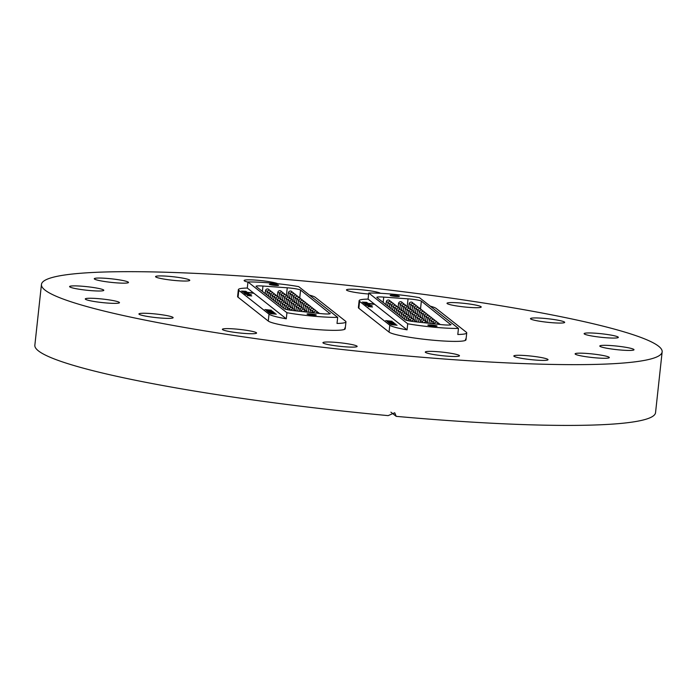 <?xml version="1.0" encoding="UTF-8"?>
<svg xmlns="http://www.w3.org/2000/svg" width="697" height="697" viewBox="0 0 697 697"><rect width="100%" height="100%" fill="white"/><g stroke="black" fill="none" stroke-linecap="round" stroke-linejoin="round"><path stroke-width="1.05" d="M564.483 322.049A17.207 1.777 -173.8 0 1 564.683 322.363A17.207 1.777 -173.8 0 1 548.783 322.415A17.207 1.777 -173.8 0 1 530.67 318.956A17.207 1.777 -173.8 0 1 530.469 318.642A17.207 1.777 -173.8 0 1 546.37 318.59A17.207 1.777 -173.8 0 1 564.483 322.049M481.035 306.689A17.207 1.777 -173.8 0 1 481.226 307.002A17.207 1.777 -173.8 0 1 465.326 307.055A17.207 1.777 -173.8 0 1 447.213 303.596A17.207 1.777 -173.8 0 1 447.012 303.282A17.207 1.777 -173.8 0 1 462.921 303.23A17.207 1.777 -173.8 0 1 481.035 306.689M368.635 294.012A17.207 1.777 -173.8 0 1 366.16 293.803A17.207 1.777 -173.8 0 1 346.461 289.9A17.207 1.777 -173.8 0 1 360.976 289.717A17.207 1.777 -173.8 0 1 380.457 293.289M247.949 282.093A17.207 1.777 -173.8 0 1 244.116 280.534A17.207 1.777 -173.8 0 1 258.631 280.351A17.207 1.777 -173.8 0 1 277.772 283.723M170.077 276.439A17.207 1.777 -173.8 0 1 189.776 280.333A17.207 1.777 -173.8 0 1 175.261 280.525A17.207 1.777 -173.8 0 1 155.562 276.622A17.207 1.777 -173.8 0 1 170.077 276.439M108.793 278.556A17.207 1.777 -173.8 0 1 128.492 282.459A17.207 1.777 -173.8 0 1 113.977 282.642A17.207 1.777 -173.8 0 1 94.278 278.739A17.207 1.777 -173.8 0 1 108.793 278.556M103.609 289.987A17.207 1.777 -173.8 0 1 103.809 290.3A17.207 1.777 -173.8 0 1 87.9 290.353A17.207 1.777 -173.8 0 1 69.787 286.894A17.207 1.777 -173.8 0 1 69.595 286.58A17.207 1.777 -173.8 0 1 85.496 286.528A17.207 1.777 -173.8 0 1 103.609 289.987M119.283 302.359A17.207 1.777 -173.8 0 1 119.483 302.664A17.207 1.777 -173.8 0 1 103.583 302.716A17.207 1.777 -173.8 0 1 85.47 299.257A17.207 1.777 -173.8 0 1 85.269 298.952A17.207 1.777 -173.8 0 1 101.17 298.9A17.207 1.777 -173.8 0 1 119.283 302.359M172.934 317.362A17.207 1.777 -173.8 0 1 173.135 317.675A17.207 1.777 -173.8 0 1 157.226 317.727A17.207 1.777 -173.8 0 1 139.112 314.269A17.207 1.777 -173.8 0 1 138.921 313.955A17.207 1.777 -173.8 0 1 154.821 313.903A17.207 1.777 -173.8 0 1 172.934 317.362M256.391 332.722A17.207 1.777 -173.8 0 1 256.583 333.035A17.207 1.777 -173.8 0 1 240.683 333.088A17.207 1.777 -173.8 0 1 222.57 329.629A17.207 1.777 -173.8 0 1 222.369 329.324A17.207 1.777 -173.8 0 1 238.278 329.272A17.207 1.777 -173.8 0 1 256.391 332.722M337.444 342.515A17.207 1.777 -173.8 0 1 357.143 346.418A17.207 1.777 -173.8 0 1 342.619 346.601A17.207 1.777 -173.8 0 1 322.929 342.706A17.207 1.777 -173.8 0 1 337.444 342.515M439.79 351.88A17.207 1.777 -173.8 0 1 459.48 355.784A17.207 1.777 -173.8 0 1 444.965 355.967A17.207 1.777 -173.8 0 1 425.275 352.063A17.207 1.777 -173.8 0 1 439.79 351.88M528.343 355.801A17.207 1.777 -173.8 0 1 548.042 359.696A17.207 1.777 -173.8 0 1 533.527 359.887A17.207 1.777 -173.8 0 1 513.828 355.984A17.207 1.777 -173.8 0 1 528.343 355.801M589.627 353.675A17.207 1.777 -173.8 0 1 609.326 357.578A17.207 1.777 -173.8 0 1 594.811 357.761A17.207 1.777 -173.8 0 1 575.112 353.858A17.207 1.777 -173.8 0 1 589.627 353.675M633.808 349.424A17.207 1.777 -173.8 0 1 634.009 349.737A17.207 1.777 -173.8 0 1 618.108 349.789A17.207 1.777 -173.8 0 1 599.995 346.331A17.207 1.777 -173.8 0 1 599.795 346.017A17.207 1.777 -173.8 0 1 615.695 345.965A17.207 1.777 -173.8 0 1 633.808 349.424M618.134 337.06A17.207 1.777 -173.8 0 1 618.335 337.365A17.207 1.777 -173.8 0 1 602.426 337.418A17.207 1.777 -173.8 0 1 584.313 333.968A17.207 1.777 -173.8 0 1 584.121 333.654A17.207 1.777 -173.8 0 1 600.021 333.602A17.207 1.777 -173.8 0 1 618.134 337.06M45.009 290.091A312.178 32.201 -173.8 0 1 41.454 284.446A312.178 32.201 -173.8 0 1 329.969 283.505A312.178 32.201 -173.8 0 1 658.595 346.226A312.178 32.201 -173.8 0 1 662.15 351.872A312.178 32.201 -173.8 0 1 373.627 352.813A312.178 32.201 -173.8 0 1 45.009 290.091M662.15 351.872L655.546 412.641A312.178 32.201 -173.8 0 1 396.21 416.353L394.729 412.772L388.159 415.621A312.178 32.201 -173.8 0 1 38.405 350.861A312.178 32.201 -173.8 0 1 34.85 345.207L41.454 284.446M396.21 416.353L390.895 412.162M465.404 340.397L465.552 339.099A38.919 4.016 -173.8 0 1 465.997 339.805A38.919 4.016 -173.8 0 1 430.023 339.918A38.919 4.016 -173.8 0 1 389.057 332.103L358.833 308.266A38.919 4.016 -173.8 0 1 358.389 307.56L359.138 300.677A38.919 4.016 6.2 0 0 359.582 301.383L389.797 325.211A38.919 4.016 6.2 0 0 407.065 329.855L374.437 304.11L363.851 303.343L374.725 304.336M344.623 329.35L344.762 328.052A38.919 4.016 -173.8 0 1 345.207 328.757A38.919 4.016 -173.8 0 1 309.241 328.871A38.919 4.016 -173.8 0 1 268.267 321.056L238.052 297.218A38.919 4.016 -173.8 0 1 237.607 296.513L238.357 289.63A38.919 4.016 6.2 0 0 238.801 290.335L269.016 314.164A38.919 4.016 6.2 0 0 286.284 318.808L253.656 293.062L242.783 292.069L253.935 293.289M247.296 295.537L251.713 295.937L247.487 294.936M244.577 293.533A5.933 0.61 6.2 0 0 244.786 293.655L249.186 293.968L244.577 293.35A5.933 0.61 6.2 0 0 244.516 293.428A5.933 0.61 6.2 0 0 244.577 293.533L244.577 293.35M244.603 292.853L248.428 293.271L244.603 292.853M242.905 291.233L245.022 291.451L242.896 291.215M241.502 291.067L246.738 291.904L245.893 291.32L241.502 291.067M278.53 285.23A4.626 0.479 6.2 0 0 273.651 284.298A4.626 0.479 6.2 0 0 269.373 284.306A4.626 0.479 6.2 0 0 269.425 284.393A4.626 0.479 6.2 0 0 274.304 285.326A4.626 0.479 6.2 0 0 278.582 285.308A4.626 0.479 6.2 0 0 278.53 285.23M316.211 314.948A4.626 0.479 6.2 0 0 311.332 314.016A4.626 0.479 6.2 0 0 307.055 314.033A4.626 0.479 6.2 0 0 307.107 314.112A4.626 0.479 6.2 0 0 311.977 315.044A4.626 0.479 6.2 0 0 316.264 315.035A4.626 0.479 6.2 0 0 316.211 314.948M250.145 294.7L245.597 294.282L250.118 294.892M245.022 293.829L251.338 294.604L245.022 293.829M253.656 293.062L242.591 291.921L253.464 292.914M253.185 292.696L247.296 288.053A38.919 4.016 6.2 0 0 238.357 289.63M268.598 311.097L273.172 311.707L267.343 311.437L268.598 311.097M264.973 309.634L271.342 310.209L264.93 309.555M270.593 310.583L270.619 310.139M268.693 310.453L272.553 311.219L266.35 310.653L268.693 310.453M274.043 312.552L268.249 312.16L270.497 311.986L267.439 311.524L274.121 312.5M268.746 312.604L275.106 313.18L268.702 312.535M274.365 313.563L274.383 313.11M270.828 313.694L269.417 313.075L276.291 314.173L270.828 313.694M286.284 318.808L286.946 312.726A38.919 4.016 6.2 0 0 337.679 317.37L337.017 323.443A38.919 4.016 6.2 0 0 345.956 321.866A38.919 4.016 6.2 0 0 345.512 321.16L315.297 297.331A38.919 4.016 6.2 0 0 309.451 295.101M247.296 288.053L247.958 281.971A38.919 4.016 6.2 0 1 298.691 286.615L337.679 317.37M286.423 295.362L287.251 287.791L262.961 286.04L262.386 291.39M287.251 287.791A10.246 1.054 -173.8 0 1 300.581 290.074L299.727 297.907M330.108 313.737L300.581 290.074M330.143 313.397A10.246 1.054 -173.8 0 1 330.265 313.58A10.246 1.054 -173.8 0 1 319.853 313.511L294.212 310.696A10.246 1.054 -173.8 0 1 284.376 308.736L256.165 286.484A10.246 1.054 -173.8 0 1 256.043 286.293A10.246 1.054 -173.8 0 1 262.961 286.04M286.946 312.726L247.958 281.971M268.99 311.472L272.379 311.585L269.347 311.193M273.067 312.125L271.081 311.942L273.067 312.125M272.544 312.5L273.346 312.352M242.356 291.503L242.878 291.337M245.963 291.755L245.893 291.32M245.849 291.729L245.004 291.564M244.577 292.949L243.924 292.94M247.775 293.376L247.304 293.271M246.433 293.132L245.788 293.054M246.416 293.306L247.322 293.115L246.459 292.906M250.946 295.789L249.988 295.589M248.698 295.223L249.996 295.476L248.698 295.223M368.086 306.584L372.503 306.985L368.103 306.392L368.269 305.983M365.367 304.589A5.933 0.61 6.2 0 0 365.577 304.702L369.968 304.998L365.359 304.397A5.933 0.61 6.2 0 0 365.298 304.476A5.933 0.61 6.2 0 0 365.367 304.589L365.359 304.397M365.394 303.901L369.21 304.319L365.394 303.901M363.686 302.28L365.803 302.498L363.677 302.263M362.283 302.115L367.519 302.951L366.674 302.367L362.283 302.115M399.311 296.277A4.626 0.479 6.2 0 0 394.441 295.345A4.626 0.479 6.2 0 0 390.154 295.362A4.626 0.479 6.2 0 0 390.207 295.441A4.626 0.479 6.2 0 0 395.086 296.373A4.626 0.479 6.2 0 0 399.364 296.356A4.626 0.479 6.2 0 0 399.311 296.277M436.993 325.996A4.626 0.479 6.2 0 0 432.114 325.063A4.626 0.479 6.2 0 0 427.836 325.081A4.626 0.479 6.2 0 0 427.888 325.168A4.626 0.479 6.2 0 0 432.767 326.091A4.626 0.479 6.2 0 0 437.045 326.083A4.626 0.479 6.2 0 0 436.993 325.996M370.926 305.748L366.378 305.33L370.909 305.939M365.803 304.885L372.12 305.652L365.803 304.885M374.437 304.11L363.372 302.968L374.245 303.962M373.967 303.744L368.086 299.1A38.919 4.016 6.2 0 0 359.138 300.677M389.379 322.145L393.953 322.763L388.124 322.493L389.379 322.145M385.763 320.681L392.123 321.265L385.711 320.611M391.383 321.631L391.4 321.186M389.475 321.5L393.335 322.275L387.131 321.709L389.475 321.5M394.824 323.6L389.039 323.208L391.148 322.929L388.229 322.572L394.911 323.547M389.536 323.652L395.887 324.227L389.484 323.582M395.155 324.61L395.164 324.166M391.609 324.741L390.198 324.122L397.072 325.22L391.609 324.741M407.065 329.855L407.728 323.774A38.919 4.016 6.2 0 0 458.46 328.418L457.798 334.49A38.919 4.016 6.2 0 0 466.737 332.922A38.919 4.016 6.2 0 0 466.302 332.216L436.078 308.379A38.919 4.016 6.2 0 0 430.232 306.157M368.086 299.1L368.739 293.028A38.919 4.016 6.2 0 1 419.472 297.663L458.46 328.418M407.214 306.419L408.033 298.847L383.742 297.096L383.167 302.437M408.033 298.847A10.246 1.054 -173.8 0 1 421.363 301.121L420.518 308.954M450.889 324.785L421.363 301.121M450.933 324.445A10.246 1.054 -173.8 0 1 451.046 324.628A10.246 1.054 -173.8 0 1 440.635 324.558L415.003 321.744A10.246 1.054 -173.8 0 1 405.166 319.784L376.946 297.532A10.246 1.054 -173.8 0 1 376.833 297.34A10.246 1.054 -173.8 0 1 383.742 297.096M407.728 323.774L368.739 293.028M389.78 322.519L393.16 322.633L390.137 322.241M393.849 323.181L391.862 322.999L393.849 323.181M393.326 323.547L394.136 323.399M363.137 302.55L363.66 302.393M366.753 302.803L366.674 302.367M366.631 302.777L365.794 302.611M365.367 303.997L364.705 303.988M368.565 304.423L368.094 304.319M367.214 304.18L366.57 304.101M367.197 304.354L368.112 304.162L367.241 303.953M371.728 306.837L370.769 306.636M369.488 306.271L370.778 306.532L369.488 306.271M238.801 290.335L238.052 297.218M269.016 314.164L268.267 321.056M303.901 303.962L301.888 303.535L301.487 307.211M293.306 303.587L291.294 303.151L290.893 306.828M281.03 301.871L279.018 301.444L278.713 304.267M279.34 300.538L277.328 300.111L277.023 302.934M277.65 299.205L275.637 298.778L275.332 301.601M275.96 297.872L273.947 297.445L273.642 300.268M274.269 296.539L272.257 296.112L271.952 298.935M272.579 295.206L270.567 294.779L270.262 297.602M270.889 293.873L268.876 293.446L268.572 296.269M269.199 292.54L267.186 292.113L266.881 294.936M267.509 291.207L265.496 290.78L265.191 293.603M282.721 303.204L280.708 302.777L280.403 305.6M284.411 304.537L282.398 304.11L282.093 306.933M286.101 305.87L284.088 305.443L283.775 308.266M287.791 307.203L285.779 306.776L285.509 309.207M289.482 308.536L287.469 308.109L287.295 309.642M291.172 309.869L289.15 309.442L289.098 309.991M302.21 302.629L300.198 302.202L299.797 305.878M300.52 301.296L298.508 300.869L298.107 304.545M298.83 299.963L296.817 299.536L296.417 303.212M297.14 298.638L295.127 298.203L294.726 301.879M295.45 297.305L293.437 296.87L293.036 300.546M293.759 295.972L291.747 295.537L291.346 299.213M292.069 294.639L290.057 294.204L289.656 297.88M290.379 293.306L288.366 292.871L287.966 296.547M305.591 305.295L303.578 304.868L303.178 308.536M307.281 306.628L305.26 306.201L304.868 309.869M308.963 307.961L306.95 307.534L306.558 311.202M310.653 309.294L308.64 308.867L308.274 312.239M312.343 310.627L310.331 310.2L310.087 312.439M314.033 311.96L312.021 311.533L311.899 312.639M291.616 302.254L289.603 301.818L289.203 305.495M289.926 300.921L287.913 300.485L287.521 304.162M288.236 299.588L286.223 299.152L285.831 302.829M286.545 298.255L284.533 297.819L284.141 301.496M284.864 296.922L282.843 296.486L282.451 300.163M283.174 295.589L281.161 295.153L280.76 298.83M281.483 294.256L279.471 293.829L279.07 297.497M279.793 292.923L277.781 292.496L277.38 296.164M294.997 304.92L292.984 304.484L292.583 308.161M296.687 306.253L294.674 305.817L294.273 309.494M298.377 307.586L296.364 307.15L295.964 310.827M300.067 308.919L298.055 308.483L297.776 311.089M301.757 310.252L299.745 309.817L299.588 311.289M303.448 311.585L301.4 311.481M359.582 301.383L358.833 308.266M389.797 325.211L389.057 332.103M424.682 315.018L422.67 314.582L422.269 318.259M414.096 314.635L412.075 314.208L411.683 317.876M401.812 312.927L399.799 312.491L399.494 315.314M400.122 311.594L398.109 311.158L397.804 313.981M398.431 310.261L396.419 309.825L396.114 312.648M396.741 308.928L394.729 308.492L394.424 311.315M395.051 307.595L393.038 307.159L392.733 309.982M393.361 306.262L391.348 305.826L391.043 308.649M391.679 304.929L389.658 304.493L389.353 307.316M389.989 303.596L387.976 303.16L387.663 305.983M388.299 302.263L386.286 301.827L385.972 304.65M403.502 314.26L401.489 313.824L401.184 316.647M405.192 315.584L403.18 315.157L402.875 317.98M406.882 316.917L404.87 316.49L404.565 319.313M408.573 318.25L406.56 317.823L406.299 320.254M410.263 319.583L408.25 319.156L408.085 320.698M411.953 320.916L409.941 320.489L409.88 321.038M422.992 313.685L420.979 313.249L420.579 316.926M421.302 312.352L419.289 311.916L418.888 315.593M419.611 311.019L417.599 310.583L417.198 314.26M417.921 309.686L415.909 309.25L415.508 312.927M416.231 308.353L414.218 307.917L413.818 311.594M414.541 307.02L412.528 306.584L412.127 310.261M412.851 305.687L410.838 305.251L410.446 308.928M411.16 304.354L409.148 303.918L408.756 307.595M426.372 316.351L424.36 315.915L423.959 319.592M428.063 317.684L426.05 317.248L425.649 320.925M429.753 319.017L427.74 318.581L427.339 322.258M431.443 320.35L429.43 319.914L429.064 323.286M433.133 321.683L431.121 321.247L430.877 323.486M434.823 323.016L432.811 322.58L432.689 323.687M412.406 313.302L410.394 312.875L409.993 316.543M410.716 311.968L408.703 311.542L408.303 315.21M409.026 310.635L407.013 310.209L406.612 313.877M407.336 309.302L405.323 308.876L404.922 312.544M405.645 307.969L403.633 307.543L403.232 311.21M403.955 306.636L401.942 306.21L401.542 309.877M402.265 305.303L400.252 304.877L399.851 308.544M400.575 303.97L398.562 303.543L398.161 307.211M415.778 315.968L413.765 315.541L413.373 319.209M417.468 317.301L415.456 316.874L415.063 320.542M419.158 318.634L417.146 318.207L416.745 321.875M420.849 319.967L418.836 319.531L418.557 322.136M422.539 321.3L420.526 320.864L420.369 322.336M424.229 322.633L422.182 322.537M345.956 321.866L345.207 328.757M305.844 303.056A2.047 2.047 0 0 0 301.888 303.535M295.258 302.672A2.047 2.047 0 0 0 291.294 303.151M282.973 300.965A2.047 2.047 0 0 0 279.018 301.444M281.283 299.632A2.047 2.047 0 0 0 277.328 300.111M279.602 298.299A2.047 2.047 0 0 0 275.637 298.778M277.911 296.966A2.047 2.047 0 0 0 273.947 297.445M276.221 295.633A2.047 2.047 0 0 0 272.257 296.112M274.531 294.3A2.047 2.047 0 0 0 270.567 294.779M272.841 292.967A2.047 2.047 0 0 0 268.876 293.446M271.15 291.634A2.047 2.047 0 0 0 267.186 292.113M269.46 290.3A2.047 2.047 0 0 0 265.496 290.78M284.664 302.298A2.047 2.047 0 0 0 280.708 302.777M286.354 303.631A2.047 2.047 0 0 0 282.398 304.11M288.044 304.964A2.047 2.047 0 0 0 284.088 305.443M289.734 306.297A2.047 2.047 0 0 0 285.779 306.776M291.424 307.63A2.047 2.047 0 0 0 287.469 308.109M293.115 308.954A2.047 2.047 0 0 0 289.15 309.442M294.805 310.287A2.047 2.047 0 0 0 290.963 310.278M296.033 310.897A2.047 2.047 0 0 0 293.454 310.609M304.153 301.723A2.047 2.047 0 0 0 300.198 302.202M302.463 300.39A2.047 2.047 0 0 0 298.508 300.869M300.773 299.057A2.047 2.047 0 0 0 296.817 299.536M299.083 297.724A2.047 2.047 0 0 0 295.127 298.203M297.401 296.391A2.047 2.047 0 0 0 293.437 296.87M295.711 295.058A2.047 2.047 0 0 0 291.747 295.537M294.021 293.725A2.047 2.047 0 0 0 290.057 294.204M292.331 292.392A2.047 2.047 0 0 0 288.366 292.871M307.534 304.389A2.047 2.047 0 0 0 303.578 304.868M309.224 305.722A2.047 2.047 0 0 0 305.26 306.201M310.914 307.055A2.047 2.047 0 0 0 306.95 307.534M312.604 308.388A2.047 2.047 0 0 0 308.64 308.867M314.295 309.721A2.047 2.047 0 0 0 310.331 310.2M315.985 311.054A2.047 2.047 0 0 0 312.021 311.533M317.675 312.387A2.047 2.047 0 0 0 313.72 312.84M319.243 313.441A2.047 2.047 0 0 0 315.889 313.075M293.568 301.339A2.047 2.047 0 0 0 289.603 301.818M291.877 300.006A2.047 2.047 0 0 0 287.913 300.485M290.187 298.673A2.047 2.047 0 0 0 286.223 299.152M288.497 297.34A2.047 2.047 0 0 0 284.533 297.819M286.807 296.007A2.047 2.047 0 0 0 282.843 296.486M285.117 294.674A2.047 2.047 0 0 0 281.161 295.153M283.426 293.341A2.047 2.047 0 0 0 279.471 293.829M281.736 292.008A2.047 2.047 0 0 0 277.781 292.496M296.948 304.005A2.047 2.047 0 0 0 292.984 304.484M298.638 305.338A2.047 2.047 0 0 0 294.674 305.817M300.329 306.671A2.047 2.047 0 0 0 296.364 307.15M302.019 308.004A2.047 2.047 0 0 0 298.055 308.483M303.7 309.337A2.047 2.047 0 0 0 299.745 309.817M305.391 310.67A2.047 2.047 0 0 0 301.435 311.15M307.124 312.117A2.047 2.047 0 0 0 303.378 311.698M466.737 332.922L465.997 339.805M426.625 314.103A2.047 2.047 0 0 0 422.67 314.582M416.039 313.72A2.047 2.047 0 0 0 412.075 314.208M403.763 312.012A2.047 2.047 0 0 0 399.799 312.491M402.073 310.679A2.047 2.047 0 0 0 398.109 311.158M400.383 309.346A2.047 2.047 0 0 0 396.419 309.825M398.693 308.013A2.047 2.047 0 0 0 394.729 308.492M397.002 306.68A2.047 2.047 0 0 0 393.038 307.159M395.312 305.347A2.047 2.047 0 0 0 391.348 305.826M393.622 304.014A2.047 2.047 0 0 0 389.658 304.493M391.932 302.681A2.047 2.047 0 0 0 387.976 303.16M390.242 301.348A2.047 2.047 0 0 0 386.286 301.827M405.454 313.345A2.047 2.047 0 0 0 401.489 313.824M407.144 314.678A2.047 2.047 0 0 0 403.18 315.157M408.834 316.011A2.047 2.047 0 0 0 404.87 316.49M410.516 317.344A2.047 2.047 0 0 0 406.56 317.823M412.206 318.677A2.047 2.047 0 0 0 408.25 319.156M413.896 320.01A2.047 2.047 0 0 0 409.941 320.489M415.586 321.343A2.047 2.047 0 0 0 411.744 321.334M416.823 321.944A2.047 2.047 0 0 0 414.236 321.657M424.943 312.77A2.047 2.047 0 0 0 420.979 313.249M423.253 311.437A2.047 2.047 0 0 0 419.289 311.916M421.563 310.104A2.047 2.047 0 0 0 417.599 310.583M419.873 308.771A2.047 2.047 0 0 0 415.909 309.25M418.183 307.438A2.047 2.047 0 0 0 414.218 307.917M416.492 306.105A2.047 2.047 0 0 0 412.528 306.584M414.802 304.772A2.047 2.047 0 0 0 410.838 305.251M413.112 303.439A2.047 2.047 0 0 0 409.148 303.918M428.315 315.436A2.047 2.047 0 0 0 424.36 315.915M430.005 316.769A2.047 2.047 0 0 0 426.05 317.248M431.696 318.102A2.047 2.047 0 0 0 427.74 318.581M433.386 319.435A2.047 2.047 0 0 0 429.43 319.914M435.076 320.768A2.047 2.047 0 0 0 431.121 321.247M436.766 322.101A2.047 2.047 0 0 0 432.811 322.58M438.457 323.434A2.047 2.047 0 0 0 434.501 323.887M440.025 324.497A2.047 2.047 0 0 0 436.679 324.122M414.349 312.387A2.047 2.047 0 0 0 410.394 312.875M412.659 311.054A2.047 2.047 0 0 0 408.703 311.542M410.969 309.721A2.047 2.047 0 0 0 407.013 310.209M409.278 308.388A2.047 2.047 0 0 0 405.323 308.876M407.588 307.055A2.047 2.047 0 0 0 403.633 307.543M405.898 305.73A2.047 2.047 0 0 0 401.942 306.21M404.208 304.397A2.047 2.047 0 0 0 400.252 304.877M402.526 303.064A2.047 2.047 0 0 0 398.562 303.543M417.73 315.053A2.047 2.047 0 0 0 413.765 315.541M419.42 316.386A2.047 2.047 0 0 0 415.456 316.874M421.11 317.719A2.047 2.047 0 0 0 417.146 318.207M422.8 319.052A2.047 2.047 0 0 0 418.836 319.531M424.49 320.385A2.047 2.047 0 0 0 420.526 320.864M426.181 321.718A2.047 2.047 0 0 0 422.216 322.197M427.906 323.164A2.047 2.047 0 0 0 424.159 322.755"/></g></svg>
